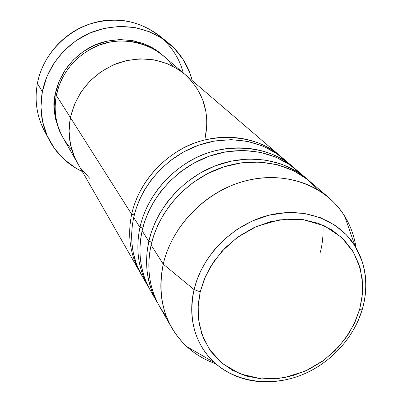 <?xml version="1.0" encoding="UTF-8"?>
<svg xmlns="http://www.w3.org/2000/svg" width="402" height="402" viewBox="0 0 402 402"><rect width="100%" height="100%" fill="white"/><g stroke="black" fill="none" stroke-linecap="round" stroke-linejoin="round"><path stroke-width="0.6" d="M167.353 42.079L159.117 35.512C137.429 19.472 113.133 16.045 86.224 25.231C61.436 34.884 42.305 57.782 37.406 83.4C43.667 49.647 75.179 21.984 109.585 20.1C144.006 18.005 175.337 41.3 183.201 72.893M62.632 137.062C54.411 120.208 51.984 105.796 55.355 93.822L56.627 94.078M205.09 138.373L206.839 125.283L205.09 138.373C210.201 113.027 203.457 91.671 184.86 74.315C165.162 58.727 142.564 55.084 117.072 63.38C92.194 73.847 76.646 91.927 70.425 117.61C67.38 134.027 69.742 149.187 77.516 163.096C69.742 149.187 67.38 134.027 70.425 117.61L74.46 104.369L81.058 91.998L89.963 81.018L100.807 71.888L113.148 64.978L126.469 60.571L140.223 58.838L153.845 59.818L166.79 63.451L178.553 69.561L185.091 74.511L178.553 69.561L166.79 63.451L153.845 59.818L140.223 58.838L126.469 60.571L113.148 64.978L100.807 71.888L89.963 81.018L81.058 91.998L74.46 104.369L70.425 117.61L56.355 95.4L70.425 117.61C76.646 91.927 92.194 73.847 117.072 63.38C142.564 55.084 165.162 58.727 184.86 74.315L162.865 55.471L155.313 49.964L146.936 45.667L137.911 42.682L128.449 41.089L118.751 40.944L109.053 42.25L99.575 44.994L90.545 49.109L82.179 54.511L74.671 61.064L68.199 68.616L62.913 76.993L58.938 85.993L56.355 95.4C53.587 109.017 54.496 130.921 71.722 149.469M44.235 130.544C36.693 115.927 34.411 100.209 37.406 83.4L42.346 91.741C47.421 65.395 67.154 41.808 92.676 31.838C120.384 22.356 145.368 25.839 167.619 42.295C180.061 52.456 188.277 65.25 192.272 80.666L189.709 72.551L183.161 59.546L174.066 48.119L162.745 38.733L149.604 31.793L135.142 27.612L119.927 26.396L104.57 28.23L89.711 33.064L75.958 40.713L63.898 50.873L54.029 63.119L46.748 76.933L42.346 91.741L37.406 83.4C34.416 100.209 36.688 115.922 44.23 130.534L49.16 139.891M206.03 112.208L202.653 99.631L196.809 88.033L202.653 99.631L206.03 112.208M70.425 117.61L69.089 131.183L70.481 144.539L74.516 157.142L77.676 163.378L74.516 157.142L70.481 144.539L69.089 131.183L70.425 117.61L131.66 214.286L134.303 214.869L131.66 214.286C138.414 183.483 162.785 155.408 193.337 143.554C223.924 131.745 258.014 136.971 280.063 155.87L281.611 157.232C257.375 133.735 210.206 131.072 179.232 150.333C148.207 169.172 135.62 196.05 131.66 214.286L70.425 117.61M80.998 168.518L89.646 178.237L80.998 168.518M82.365 171.574C67.973 164.755 56.953 154.288 49.3 140.162C41.562 125.163 39.245 109.022 42.346 91.741L40.969 106.922L42.647 121.861L47.265 135.971L54.602 148.705L64.33 159.589L76.038 168.237L82.365 171.574M62.642 137.077L59.305 130.61L55.516 118.856L54.169 106.429L55.355 93.822L59.044 81.541L65.104 70.089L73.3 59.938L83.304 51.511L94.706 45.155L107.032 41.12L119.776 39.567L132.419 40.537L144.454 43.964L155.408 49.687L162.086 54.818M172.558 66.064C158.674 44.416 122.188 33.773 95.661 46.587C69.4 58.999 59.039 81.073 56.355 95.4C53.577 110.711 55.838 124.901 63.134 137.961L139.775 271.908C130.067 254.546 127.364 235.341 131.66 214.286M55.355 93.822C57.908 80.661 66.395 61.556 88.113 48.476C109.766 35.1 143.665 37.451 162.076 54.808M283.199 158.559L292.897 166.87C270.3 147.499 235.23 142.197 203.693 154.433C172.182 166.719 146.991 195.689 139.961 227.386L142.78 228.014L139.961 227.386C135.484 249.054 138.218 268.782 148.172 286.581L141.826 275.491C132.057 258.024 129.343 238.687 133.685 217.482L139.961 227.386L133.685 217.482L136.027 208.874L139.569 199.628L144.579 189.86L151.323 179.8L160.021 169.785L170.82 160.282L183.699 151.891L198.427 145.253L214.512 141.017L231.23 139.655L247.717 141.398L263.094 146.157L276.631 153.529L287.847 162.9L283.199 158.559C261.014 139.544 226.683 134.298 195.864 146.207C165.076 158.167 140.509 186.463 133.685 217.482L132.323 225.301L131.655 233.798L131.881 242.929L133.243 252.587L135.982 262.606L137.936 267.682L143.172 277.752L146.484 282.651M158.308 304.224L153.252 294.5L151.318 289.596L148.524 279.867L147.001 270.425L146.544 261.421L146.956 252.948L148.81 241.361L142.117 230.793L144.554 221.924L148.237 212.382L153.438 202.306L160.433 191.92L169.448 181.573L180.634 171.754L193.965 163.076L209.191 156.217L225.803 151.835L243.049 150.423L260.024 152.222L275.827 157.127L289.711 164.719L301.183 174.362L296.234 169.729C273.496 150.232 238.17 144.921 206.387 157.267C174.629 169.659 149.222 198.864 142.117 230.793L140.72 238.647L139.996 247.165L140.147 256.295L141.388 265.953L143.961 275.978L145.82 281.063L150.805 291.179L153.976 296.123M328.851 197.668C343.896 210.939 352.946 227.572 356.006 247.577C354.328 236.2 350.534 225.703 344.625 216.075C326.022 185.814 285.928 170.569 246.145 180.679C206.382 190.714 172.051 225.427 163.257 264.169C171.096 229.989 198.603 198.508 232.773 185.005C266.978 171.553 304.766 177.011 328.851 197.668L310.133 181.634C286.812 161.639 250.436 156.257 217.618 169.076C184.83 181.935 158.534 212.11 151.117 245.004C146.846 263.642 146.876 291.621 166.348 316.399M148.81 241.361L151.835 242.049L148.81 241.361C156.147 208.718 182.217 178.789 214.738 166.046C247.29 153.353 283.405 158.715 306.575 178.583L296.143 171.046L281.701 164.162L265.531 160.041L248.406 159.016L231.205 161.112L214.774 166.036L199.799 173.272L186.729 182.181L175.774 192.121L166.93 202.513L160.056 212.904L154.916 222.969L151.258 232.497L148.81 241.361L142.117 230.793C137.595 252.622 140.338 272.486 150.353 290.395L157.112 302.209C146.906 283.958 144.137 263.677 148.81 241.361M200.206 291.807L204.201 279.385L211.145 265.672L221.889 251.325L237.059 237.607L256.602 226.401L279.36 219.849L302.977 219.582L324.565 225.894L341.775 237.547L353.569 252.391L360.187 268.25L362.629 283.526L362.096 297.339L359.654 309.349L362.343 309.098L362.649 308.228L362.343 309.098L359.654 309.349L353.961 324.288L345.604 338.263L334.896 350.79L322.223 361.438L308.022 369.835L292.797 375.674L277.078 378.734L261.421 378.875L246.391 376.061L232.557 370.353L220.452 361.916L210.568 351.016L203.327 338.047L199.06 323.474L197.99 307.852L200.206 291.807L205.663 275.993L214.16 261.064L225.371 247.652L238.833 236.336L253.984 227.577L270.174 221.738L286.737 219.05L302.977 219.582L318.243 223.276L331.931 229.939L343.534 239.255L352.629 250.823L358.921 264.154L362.222 278.727L362.453 293.978L359.654 309.349L355.438 321.092L348.534 333.956L338.203 347.358L323.886 360.232L305.565 370.986L284.103 377.724L261.421 378.875L240.049 373.87L222.316 363.483L209.517 349.514L201.784 333.992L198.367 318.595L198.191 304.369L200.206 291.807L194.071 289.606L200.206 291.807M186.804 346.619L214.241 362.488C194.754 343.514 188.03 319.223 194.071 289.606L163.257 264.169C156.755 297.676 164.599 325.163 186.804 346.619C195.151 354.222 204.749 359.921 215.608 363.699C196.538 356.946 181.895 344.936 171.679 327.67C161.066 308.691 158.257 287.525 163.257 264.169L151.117 245.004L163.257 264.169L194.071 289.606C189.342 308.5 189.764 339.162 214.241 362.488C233.507 379.543 257.717 385.237 286.857 379.568C258.536 385.498 234.331 379.805 214.241 362.488C236.25 382.247 269.657 386.799 299.389 375.85C329.148 364.755 353.715 338.791 362.353 309.093C366.966 292.681 366.86 276.692 362.036 261.129L355.066 245.999L346.398 234.833L334.821 225.125L320.545 217.733L304.173 213.397L286.626 212.552L269.003 215.206L252.35 220.964L237.471 229.125L224.849 238.873L214.628 249.436L206.718 260.174L200.864 270.621L196.759 280.485L194.071 289.606C202.156 255.376 232.668 224.638 267.868 215.497C303.083 206.301 338.59 219.376 355.066 245.999C366.212 264.817 368.74 285.561 362.649 308.228M292.897 166.87L294.545 168.322C269.747 144.192 221.175 141.519 189.176 161.433C157.137 180.905 144.087 208.618 139.961 227.386M318.781 190.317L307.656 179.599L293.812 170.85L277.671 164.82L259.988 162.061L241.738 162.785L223.939 166.82L207.482 173.664L192.995 182.603L180.81 192.88L170.976 203.804L163.363 214.814L157.72 225.507L153.735 235.617L151.117 245.004C146.393 267.486 149.167 287.907 159.443 306.279L171.679 327.67M362.408 309.058L358.227 320.535M140.826 273.682L139.775 271.908M320.042 253.109C322.369 245.094 323.369 235.788 323.037 225.195M184.86 74.315L280.063 155.87M344.625 216.075L355.066 245.999M296.234 169.729L306.575 178.583"/></g></svg>
